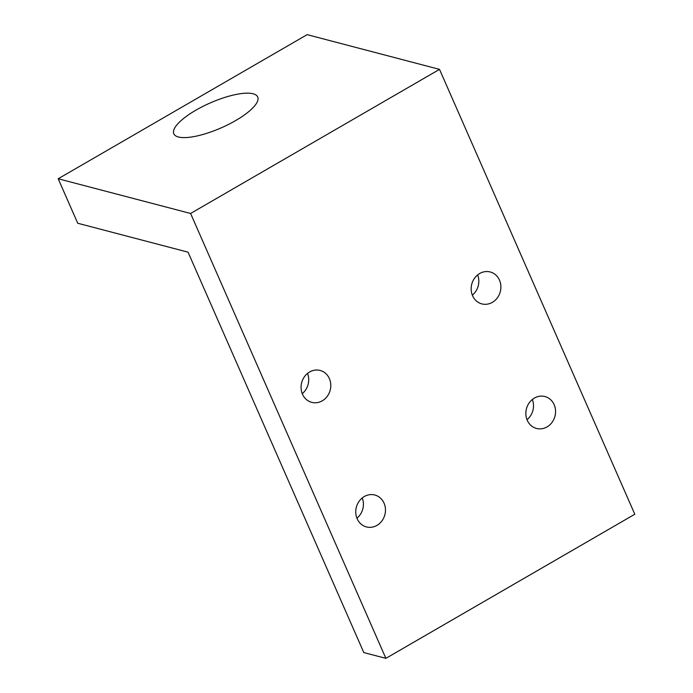 <?xml version="1.0" encoding="UTF-8"?>
<svg xmlns="http://www.w3.org/2000/svg" width="693" height="693" viewBox="0 0 693 693"><rect width="100%" height="100%" fill="white"/><g stroke="black" fill="none" stroke-linecap="round" stroke-linejoin="round"><path stroke-width="1.04" d="M302.243 393.624A16.493 14.744 104.7 0 0 307.545 373.397M309.598 371.976A16.493 14.744 -75.3 0 1 320.114 370.443A16.493 14.744 -75.3 0 1 330.197 390.142A16.493 14.744 -75.3 0 1 311.746 402.356A16.493 14.744 -75.3 0 1 301.108 388.565A16.493 14.744 -75.3 0 1 309.598 371.976M472.34 295.149A16.493 14.744 104.7 0 0 477.65 274.922M479.695 273.501A16.493 14.744 -75.3 0 1 490.211 271.968A16.493 14.744 -75.3 0 1 500.294 291.666A16.493 14.744 -75.3 0 1 481.843 303.889A16.493 14.744 -75.3 0 1 471.205 290.09A16.493 14.744 -75.3 0 1 479.695 273.501M356.921 518.191A16.493 14.744 104.7 0 0 362.231 497.955M364.275 496.543A16.493 14.744 -75.3 0 1 374.792 495.01A16.493 14.744 -75.3 0 1 384.875 514.708A16.493 14.744 -75.3 0 1 366.424 526.923A16.493 14.744 -75.3 0 1 355.786 513.132A16.493 14.744 -75.3 0 1 364.275 496.543M527.026 419.715A16.493 14.744 104.7 0 0 532.328 399.489M534.381 398.068A16.493 14.744 -75.3 0 1 544.897 396.535A16.493 14.744 -75.3 0 1 554.972 416.233A16.493 14.744 -75.3 0 1 536.529 428.456A16.493 14.744 -75.3 0 1 525.892 414.657A16.493 14.744 -75.3 0 1 534.381 398.068M195.902 110.178A45.799 13.617 156.3 0 1 257.692 96.977A45.799 13.617 156.3 0 1 221.232 127.85A45.799 13.617 156.3 0 1 173.822 133.792A45.799 13.617 156.3 0 1 195.902 110.178M385.88 658.35L634.805 514.241L439.518 69.369L307.12 34.65L58.195 178.759L190.592 213.47L385.88 658.35L363.808 652.563L188.054 252.174L77.729 223.25L58.195 178.759M439.518 69.369L190.592 213.47"/></g></svg>
